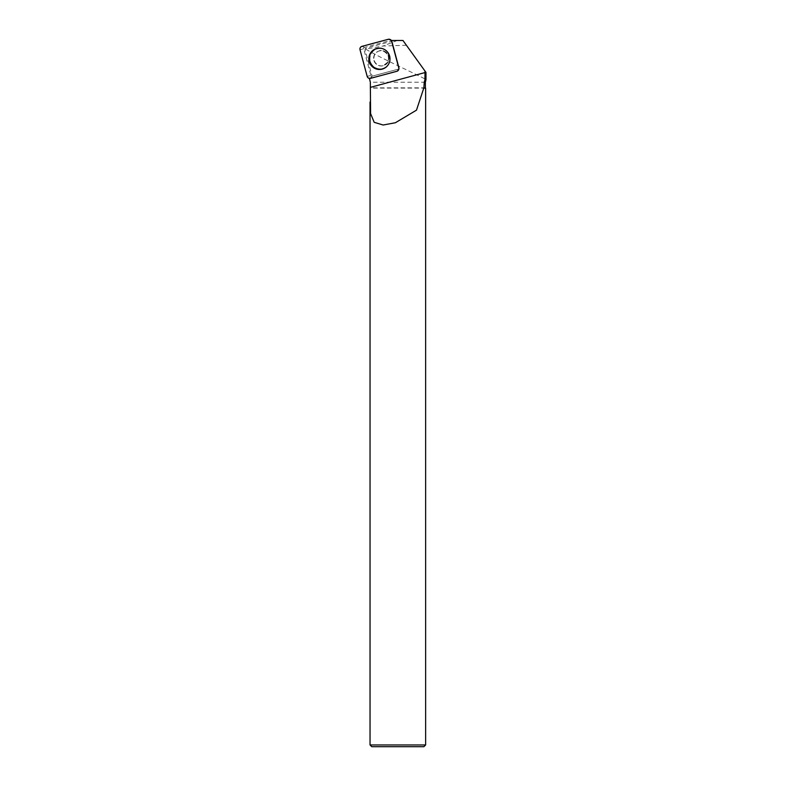 <?xml version="1.0" encoding="UTF-8"?>
<svg xmlns="http://www.w3.org/2000/svg" width="786" height="786" viewBox="0 0 786 786"><rect width="100%" height="100%" fill="white"/><g stroke="black" fill="none" stroke-linecap="round" stroke-linejoin="round"><path stroke-width="0.59" stroke-dasharray="3.93 2.95" d="M374.893 54.431A7.654 7.555 -105 0 0 383.44 65.66A7.654 7.555 -105 0 0 388.765 56.317A7.654 7.555 -105 0 0 374.893 54.431M398.826 67.91L398.826 67.91A2.584 2.554 75 0 1 397.028 71.064L370.687 78.119A2.584 2.554 75 0 1 369.341 78.109L372.083 76.173L365.009 49.489L365.726 48.231L392.086 41.177L399.219 67.802A1.061 1.051 75 0 1 398.482 69.109L372.132 76.163A1.061 1.051 75 0 1 370.845 75.407L363.702 48.742A1.061 1.051 75 0 1 364.439 47.445L390.78 40.391A1.061 1.051 75 0 1 392.076 41.147L391.477 40.469L402.953 40.469L406.401 45.254L383.047 46.02L365.677 49.056C379.304 57.673 426.022 78.58 425.973 79.72M391.477 40.469L391.33 40.469A2.584 2.554 75 0 1 391.683 41.245L391.683 41.245M397.313 40.469L383.047 46.02M406.401 45.254L425.973 72.41M365.009 49.489L365.677 49.056M425.364 82.235L370.334 82.235M425.364 87.845L370.344 87.845M425.629 88.111L370.088 88.111M370.039 744.961L425.629 744.961M371.778 746.7L423.89 746.7M370.52 78.354L372.132 76.163L398.482 69.109L396.861 71.29M392.086 41.177L399.219 67.802A1.061 1.051 75 0 1 398.482 69.109L397.028 71.064M373.9 58.272A7.654 7.555 75 0 1 388.765 56.317A7.654 7.555 75 0 1 383.44 65.66A7.654 7.555 75 0 1 373.9 58.272M386.525 66.751A10.582 10.454 -105 0 0 381.603 48.398M365.726 48.231L366.266 48.467M364.439 47.445L361.943 46.354M388.294 39.3L390.78 40.391M370.845 75.407L367.17 76.389M360.027 49.734L363.702 48.742M381.505 48.378L381.917 48.467C389.384 51.296 391.693 56.464 388.844 63.951A10.464 10.346 75 0 1 369.872 61.377A10.464 10.346 75 0 1 381.917 48.467A10.464 10.346 75 0 1 388.834 63.961L386.447 66.82M388.706 63.774A10.159 10.031 -105 0 0 379.962 48.516A10.159 10.031 -105 0 0 371.306 63.715A10.159 10.031 -105 0 0 388.706 63.774M387.734 62.192A7.654 7.555 75 0 1 375.187 62.988A7.654 7.555 75 0 1 379.196 50.962A7.654 7.555 75 0 1 387.734 62.192M370.687 78.119L372.142 76.163M390.229 58.695A10.454 10.326 75 0 1 375.698 68.215A10.454 10.326 75 0 1 381.947 48.477A10.454 10.326 75 0 1 390.229 58.695M373.615 58.351A7.654 7.555 75 0 1 388.481 56.395A7.654 7.555 75 0 1 383.155 65.739A7.654 7.555 75 0 1 373.615 58.351M369.823 58.675A10.257 10.139 -105 0 0 385.091 67.557A10.257 10.139 -105 0 0 384.993 49.793A10.257 10.139 -105 0 0 369.823 58.675M387.586 62.3L383.155 65.739C388.431 62.89 389.876 59.137 387.498 54.489C384.325 51.011 381.554 49.832 379.196 50.962C380.856 48.978 391.566 52.957 387.586 62.3M386.594 66.692L386.781 66.525C389.404 64.03 390.524 60.974 390.131 57.339L386.525 50.726L381.701 48.418"/><path stroke-width="1.18" d="M398.787 67.92L391.634 41.265A2.761 2.731 -105 0 0 388.294 39.3L361.943 46.354A2.761 2.731 -105 0 0 360.027 49.734L367.17 76.389A2.761 2.731 -105 0 0 370.52 78.354L396.861 71.29A2.761 2.731 -105 0 0 398.787 67.92L391.634 41.265M370.245 53.458A10.68 10.552 -105 0 0 386.447 66.82A10.68 10.552 -105 0 0 381.505 48.378A10.68 10.552 -105 0 0 370.245 53.458M391.33 40.469L402.953 40.469L425 71.064L424.941 79.72L425.973 79.72L425.973 72.41L425.973 79.72L425.364 82.235L424.253 82.235L424.941 79.72M369.341 78.109L370.334 82.235L370.579 113.548L374.185 122.321L383.155 125.013L395.378 122.744L416.492 110.158L423.87 87.845L425.629 88.111L425.629 744.961L370.039 744.961L370.039 102.033M425 71.064L425.973 72.41M424.106 88.111L425.629 88.111M423.87 87.845L424.253 82.235M425.629 744.961L423.89 746.7L371.778 746.7L370.039 744.961M381.603 48.398A10.582 10.454 -105 0 0 369.528 61.475A10.582 10.454 -105 0 0 386.525 66.751M367.17 76.38L360.027 49.744C359.762 48.074 360.401 46.954 361.963 46.354L388.284 39.3C389.925 39.035 391.045 39.693 391.644 41.275L398.777 67.91C399.052 69.571 398.404 70.701 396.851 71.3L370.53 78.345C368.889 78.61 367.769 77.961 367.17 76.38M370.344 87.384L425.01 72.558M391.566 40.469L390.642 39.762M425.364 87.845L425.364 82.235"/></g></svg>
